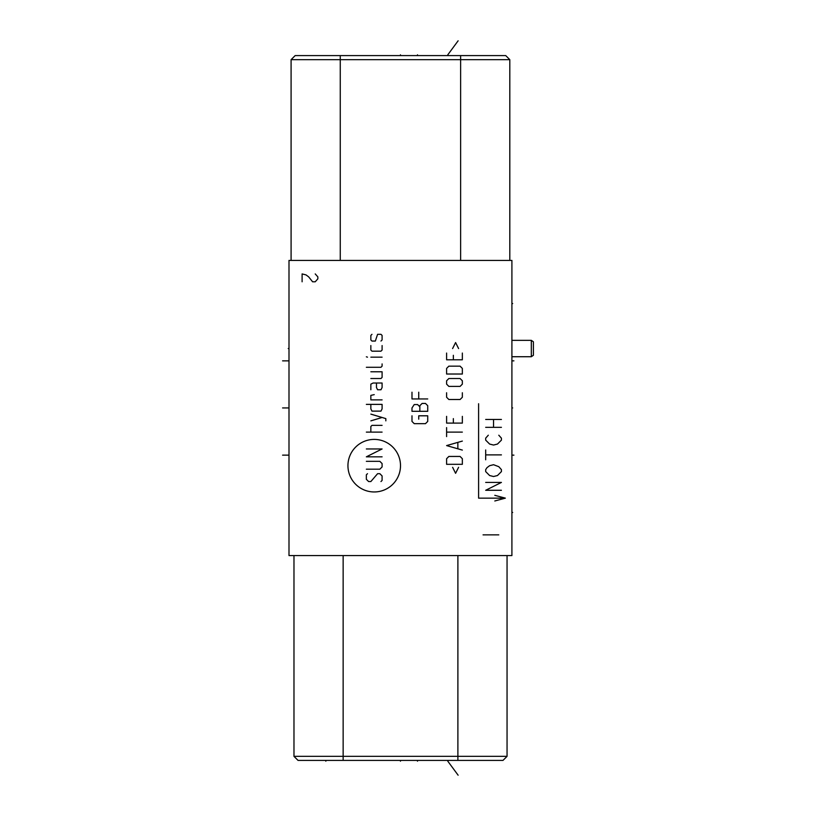 <?xml version="1.0" encoding="UTF-8"?>
<svg xmlns="http://www.w3.org/2000/svg" width="816" height="816" viewBox="0 0 816 816"><rect width="100%" height="100%" fill="white"/><g stroke="black" fill="none" stroke-linecap="round" stroke-linejoin="round"><path stroke-width="1.22" d="M288.997 260.416L288.997 555.584L511.907 555.584L511.907 260.416L288.997 260.416M509.806 59.66L291.088 59.66L295.157 55.6L505.747 55.6L509.806 59.66L509.806 260.416M291.088 59.66L291.088 260.416L291.088 59.66L295.157 55.6M507.052 756.34L502.993 760.4L298.044 760.4L293.974 756.34L507.052 756.34L507.052 555.584M293.974 756.34L293.974 555.584L293.974 756.34L298.044 760.4M531.318 356.725L533.409 355.256L533.409 341.812L531.318 340.343L531.318 356.725L511.907 356.725M288.221 407.939L282.591 407.939M288.211 360.856L282.591 360.856M288.211 455.144L282.591 455.144M288.211 348.534L288.997 348.534M325.839 760.4L325.839 761.185L325.839 760.4M417.496 760.4L417.496 761.185L417.496 760.4M458.123 775.2L447.79 761.185M400.452 760.4L400.452 761.185M400.503 465.681A26.275 26.275 0 0 0 374.228 439.406A26.275 26.275 0 0 0 347.942 465.681A26.275 26.275 0 0 0 374.228 491.956A26.275 26.275 0 0 0 400.503 465.681M367.486 473.688L366.353 474.81L366.353 479.308L368.608 481.552L370.852 481.552L377.594 473.688L379.848 473.688L382.092 475.932L382.092 480.43L380.97 481.552M366.353 461.326L379.848 461.326L382.092 463.57L382.092 466.946L379.848 469.19L366.353 469.19M366.353 448.963L382.092 448.963L366.353 456.827L382.092 456.827M382.092 432.103L366.353 432.103M382.092 425.36L371.974 425.36L370.852 426.482L370.852 432.103M385.835 420.862L385.835 418.608L370.852 414.12M370.852 420.862L382.092 417.486M370.852 404.379L370.852 408.867L371.974 411.121L380.97 411.121L382.092 408.867L382.092 404.379L366.353 404.379M374.228 394.638L370.852 395.383L370.852 399.881L382.092 399.881M376.472 383.02L376.472 387.518L377.594 389.762L380.97 389.762L382.092 387.518L382.092 383.02L373.096 383.02L370.852 384.142L370.852 389.762M370.852 378.522L380.97 378.522L382.092 377.4L382.092 371.78L370.852 371.78M366.353 367.282L380.97 367.282L382.092 366.16L382.092 363.916M382.092 357.173L370.852 357.173M367.486 357.173L366.353 356.796L367.486 357.173M370.852 345.556L370.852 350.054L371.974 351.176L380.97 351.176L382.092 350.054L382.092 345.556M380.97 341.057L382.092 339.935L382.092 335.437L380.97 334.315L377.594 334.315L375.35 341.057L371.974 341.057L370.852 339.935L370.852 335.437L371.974 334.315M411.988 415.803L411.988 421.423L414.232 423.667L425.473 423.667L427.727 421.423L427.727 415.803L418.73 415.803L418.73 419.169M419.852 411.305L419.852 406.807L417.608 404.563L414.232 404.563L411.988 407.939L411.988 411.305L427.727 411.305L427.727 405.685L425.473 403.441L422.107 403.441L419.852 405.685L419.852 406.807M411.988 392.2L411.988 398.942L427.727 398.942M418.73 392.2L418.73 398.942M452.605 467.313L455.593 473.311L458.592 467.313M462.346 464.314L462.346 458.704L460.091 456.45L448.851 456.45L446.607 458.704L446.607 464.314L462.346 464.314M462.346 441.089L446.607 445.587L462.346 450.085M457.847 448.586L457.847 442.588M462.346 432.103L446.607 432.103M446.607 436.591L446.607 427.604M446.607 416.364L446.607 423.106L462.346 423.106L462.346 416.364M453.349 418.608L453.349 423.106M446.607 392.761L446.607 397.259L448.851 399.503L460.091 399.503L462.346 397.259L462.346 392.761M460.091 386.396L462.346 384.142L462.346 380.776L460.091 378.522L448.851 378.522L446.607 380.776L446.607 384.142L448.851 386.396L460.091 386.396M462.346 374.024L462.346 368.414L460.091 366.16L448.851 366.16L446.607 368.414L446.607 374.024L462.346 374.024M446.607 353.053L446.607 359.795L462.346 359.795L462.346 353.053M453.349 355.297L453.349 359.795M458.592 348.554L455.593 342.557L452.605 348.554M494.812 500.973L505.349 498.148L494.812 495.322M478.604 403.736L478.604 498.148L505.349 498.148M485.683 482.419L501.422 482.419L485.683 490.283L501.422 490.283M498.79 466.681L493.547 464.712L489.62 465.691L486.989 467.66L485.683 469.628L485.683 471.597L489.62 475.534L493.547 476.513L497.485 475.534L501.422 471.597L501.422 469.628L498.79 466.681M485.683 459.796L485.683 449.963M485.683 454.879L501.422 454.879M488.305 435.214L485.683 438.161L485.683 440.13L489.62 444.057L493.547 445.046L497.485 444.057L501.422 440.13L501.422 438.161L498.79 435.214M485.683 427.339L501.422 427.339M485.683 419.475L501.422 419.475M493.547 427.339L493.547 419.475M483.062 534.868L498.79 534.868M302.104 281.795L302.104 273.921L306.041 274.91L308.662 276.869L312.599 281.795L315.221 281.795L317.842 278.837L317.842 276.869L315.221 273.921M417.496 55.6L417.496 54.815L417.496 55.6M458.123 40.8L447.79 54.815M400.452 55.6L400.452 54.815M511.907 512.438L512.683 512.438L511.907 512.438M511.907 303.562L512.683 303.562L511.907 303.562M513.907 360.856L512.683 360.856M513.907 455.144L512.683 455.144M511.907 407.939L512.683 407.939M460.632 55.6L460.632 260.416M340.262 55.6L340.262 260.416M457.888 760.4L457.888 555.584M343.148 760.4L343.148 555.584M511.907 340.343L531.318 340.343"/></g></svg>
